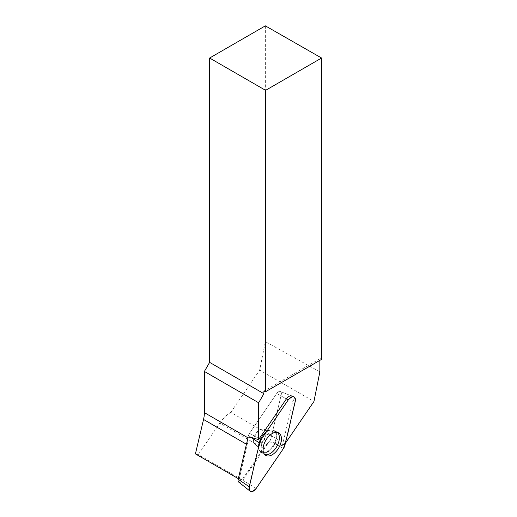 <?xml version="1.0" encoding="UTF-8"?>
<svg xmlns="http://www.w3.org/2000/svg" width="517" height="517" viewBox="0 0 517 517"><rect width="100%" height="100%" fill="white"/><g stroke="black" fill="none" stroke-linecap="round" stroke-linejoin="round"><path stroke-width="0.39" stroke-dasharray="2.58 1.94" d="M247.966 437.809L248.141 437.085M263.547 448.362L219.79 423.1L198.302 454.546L242.053 479.808L263.547 448.362A25.779 14.883 -60 0 1 269.047 441.854L273.907 442.901L269.952 440.523A4.142 2.391 120 0 0 270.966 438.274L281.267 394.6A4.142 2.391 120 0 0 280.356 391.518A4.142 2.391 120 0 0 276.685 393.54L249.511 433.317A4.142 2.391 120 0 0 248.496 435.566A4.142 2.391 -60 0 1 249.511 433.317L276.685 393.54A4.142 2.391 -60 0 1 280.356 391.518A4.142 2.391 -60 0 1 281.267 394.6L270.966 438.274A4.142 2.391 -60 0 1 269.952 440.523L242.777 480.293A4.142 2.391 -60 0 1 238.744 482.115M219.79 423.1A25.779 14.883 -60 0 1 230.802 412.392L285.074 443.728A25.779 14.883 120 0 0 282.172 445.693L273.907 442.901M242.053 479.808L238.331 478.658M198.302 454.546L195.42 453.881M239.177 479.143L247.294 444.723A25.779 14.883 -60 0 0 248.141 437.905M319.868 371.813L265.357 341.666L259.67 370.14L313.948 401.476M265.357 25.85L265.357 341.666M321.58 359.38L320.21 358.591L319.868 360.362M285.378 443.289L285.074 443.728M230.802 412.392L259.67 370.14M282.172 445.693A5.971 3.445 120 0 0 282.715 444.084L293.016 400.41A5.971 3.445 120 0 0 291.704 395.97L280.356 391.518L291.704 395.97M320.21 358.591L264.239 390.91L319.868 358.792M269.047 441.854L269.952 440.523L283.394 448.607M256.18 444.82A8.75 5.054 -60 0 1 255.353 444.497A8.75 5.054 -60 0 1 255.353 434.39A8.75 5.054 -60 0 1 264.109 429.343A8.75 5.054 -60 0 1 264.471 438.778A8.75 5.054 -60 0 1 256.18 444.82A8.75 5.054 120 0 0 264.471 438.778A8.75 5.054 120 0 0 264.109 429.343A8.75 5.054 120 0 0 255.353 434.39A8.75 5.054 120 0 0 255.353 444.497A8.75 5.054 120 0 0 256.18 444.82M277.448 432.386A12.886 7.438 120 0 0 276.511 431.734A12.886 7.438 120 0 0 275.477 431.359A12.886 7.438 120 0 0 270.249 432.471A12.886 7.438 120 0 0 261.886 443.664A12.886 7.438 120 0 0 263.631 454.042A12.886 7.438 120 0 0 264.665 454.533M246.454 444.232L247.294 444.723M259.243 438.662L249.511 433.317L259.243 438.662M276.685 393.54L286.418 398.885L276.685 393.54M248.496 435.566L251.197 437.408L248.496 435.566M293.016 400.41L295.233 401.509M284.932 445.182L282.715 444.084M272.924 430.041A12.744 7.354 120 0 0 260.936 438.687A12.744 7.354 120 0 0 261.201 452.478A12.744 7.354 120 0 0 274.126 445.227A12.744 7.354 120 0 0 273.939 430.415A12.744 7.354 120 0 0 272.924 430.041A12.744 7.354 -60 0 1 273.939 430.415A12.744 7.354 -60 0 1 274.126 445.227A12.744 7.354 -60 0 1 261.201 452.478A12.744 7.354 -60 0 1 260.936 438.687A12.744 7.354 -60 0 1 272.924 430.041M272.42 430.008A12.518 7.225 -60 0 1 271.987 447.341A12.518 7.225 -60 0 1 258.584 447.838A12.518 7.225 -60 0 1 268.614 430.467A12.518 7.225 -60 0 1 272.42 430.008A12.518 7.225 120 0 0 268.614 430.467A12.518 7.225 120 0 0 258.584 447.838A12.518 7.225 120 0 0 271.987 447.341A12.518 7.225 120 0 0 272.42 430.008M256.522 445.021A8.75 5.054 120 0 0 264.814 438.972A8.75 5.054 120 0 0 264.452 429.537A8.75 5.054 120 0 0 263.625 429.213A8.75 5.054 120 0 0 255.333 435.262A8.75 5.054 120 0 0 255.702 444.698A8.75 5.054 120 0 0 256.522 445.021A8.75 5.054 -60 0 1 255.702 444.698A8.75 5.054 -60 0 1 255.333 435.262A8.75 5.054 -60 0 1 263.625 429.213A8.75 5.054 -60 0 1 264.452 429.537A8.75 5.054 -60 0 1 264.814 438.972A8.75 5.054 -60 0 1 256.522 445.021M256.212 488.384L242.777 480.293M265.551 455.283L261.201 452.478L258.584 447.838L261.201 452.478L263.631 454.042M278.547 432.781L272.776 429.989L268.614 430.467L272.776 429.989L276.511 431.734M258.603 447.955C259.101 447.968 258.138 446.882 255.702 444.698L255.353 444.497L255.702 444.698C258.138 446.882 259.101 447.968 258.603 447.955M268.724 430.428L266.494 430.351L264.452 429.537L266.494 430.351L268.724 430.428M264.109 429.343L264.452 429.537L264.109 429.343"/><path stroke-width="0.78" d="M250.073 491.15A6.314 3.645 120 0 0 256.212 488.384L283.394 448.607A6.314 3.645 120 0 0 284.932 445.182L295.233 401.509A6.314 3.645 120 0 0 293.843 396.81A6.314 3.645 120 0 0 288.253 399.893L261.079 439.663A6.314 3.645 120 0 0 259.534 443.095L249.239 486.768A6.314 3.645 120 0 0 250.073 491.15L238.744 482.115A4.142 2.391 -60 0 1 238.195 479.24L248.141 437.085L251.197 437.408L258.662 439.618L258.662 402.775L263.903 393.702L263.903 391.104L265.602 391.699L321.58 359.38L321.58 58.027L265.357 25.85L209.624 58.027L209.624 362.365L204.383 371.439L258.662 402.775M238.331 478.658L195.42 453.881L203.543 419.455A25.779 14.883 -60 0 0 204.383 412.644L204.383 371.439M319.868 360.362L319.868 371.813L313.948 401.476L285.378 443.289M293.843 396.81L291.704 395.97A5.971 3.445 120 0 0 286.418 398.885L259.243 438.662A5.971 3.445 120 0 0 258.662 439.618M265.602 391.699L265.602 90.346L321.58 58.027M209.624 362.365L263.903 393.702M263.903 391.104L264.239 390.91M209.624 58.027L265.602 90.346M264.665 454.533A12.886 7.438 120 0 0 276.692 446.714A12.886 7.438 120 0 0 277.448 432.386M266.959 455.878A12.996 7.503 120 0 0 279.361 446.733A12.996 7.503 120 0 0 278.547 432.781A12.996 7.503 120 0 0 277.506 432.399A12.996 7.503 120 0 0 265.279 441.221A12.996 7.503 120 0 0 265.551 455.283A12.996 7.503 120 0 0 266.959 455.878M283.387 448.614C288.757 432.994 291.065 417.193 295.226 401.522C295.252 395.757 292.919 395.221 288.247 399.906L261.079 439.663C255.708 455.277 253.408 471.084 249.239 486.756C249.22 492.52 251.546 493.056 256.219 488.371L283.387 448.614M204.383 412.644L247.966 437.809M203.543 419.455L246.454 444.232M288.253 399.893L286.418 398.885M259.243 438.662L261.079 439.663M238.195 479.24L249.239 486.768M259.534 443.095L251.197 437.408"/></g></svg>
